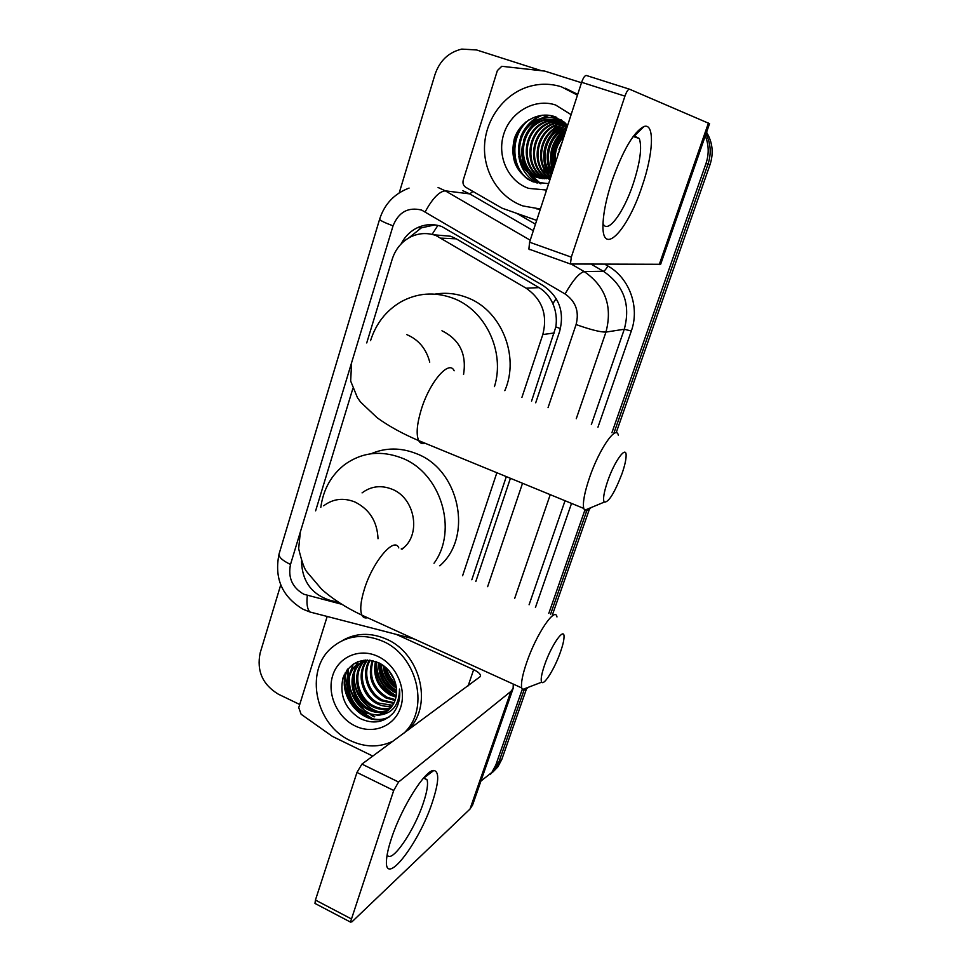 <?xml version="1.0" encoding="UTF-8"?>
<svg xmlns="http://www.w3.org/2000/svg" width="971" height="971" viewBox="0 0 971 971"><rect width="100%" height="100%" fill="white"/><g stroke="black" fill="none" stroke-linecap="round" stroke-linejoin="round"><path stroke-width="1.46" d="M531.55 401.157L555.837 326.936C557.026 318.816 556.031 311.072 552.863 303.692C549.926 296.798 545.314 291.446 539.014 287.622L456.261 238.83L450.702 236.244L433.636 234.776M521.925 397.382L542.813 334.558C547.802 314.92 542.243 299.469 526.148 288.205L435.93 235.516C427.398 232.567 419.047 232.991 410.903 236.79C401.763 241.451 395.525 248.94 392.199 259.245L366.735 342.933M471.821 579.772L506.316 476.615M462.597 575.754L496.861 472.731M301.508 561.189C302.139 580.876 311.278 593.803 328.902 599.993L339.195 602.615M352.813 388.667L315.624 510.843M535.713 402.795L559.672 331.305C564.637 311.958 559.15 296.725 543.25 285.632L441.769 226.534C433.552 223.706 425.492 224.07 417.591 227.627C410.417 231.074 404.931 236.499 401.12 243.915M408.852 237.883L421.341 227.857L434.911 224.884M371.14 719.013L370.218 718.564L371.14 719.013M367.499 717.059L353.432 704.084L367.499 717.059M352.412 702.628C346.817 694.083 344.037 684.883 344.11 675.003C344.037 684.883 346.817 694.083 352.412 702.628M705.286 135.952C708.903 144.897 709.133 154.073 705.99 163.48L611.924 432.69M399.227 192.853L434.996 74.5C439.693 60.736 448.614 52.264 461.747 49.096L476.555 49.958L541.308 70.677M299.723 704.485L278.41 694.216C262.631 684.676 256.538 670.949 260.131 653.022L280.728 584.882M522.277 689.276L495.853 764.905L491.872 772.431L480.936 781.036M584.785 510.37L548.797 613.381M705.978 133.925C710.808 143.514 711.476 153.576 708.017 164.099L613.818 433.43L708.017 164.099C711.476 153.576 710.808 143.514 705.978 133.925M526.464 688.961L501.789 759.443L498.839 762.15L494.882 769.651L490.064 774.615L494.882 769.651L498.839 762.15L524.037 690.114L498.839 762.15L495.853 764.905M586.763 510.77L550.593 614.158L586.763 510.77M374.709 716.586L372.379 715.396L374.709 716.586M370.048 714.013L368.616 713.066L370.048 714.013M363.251 708.745C355.447 701.28 350.531 692.25 348.516 681.666C350.531 692.25 355.447 701.28 363.251 708.745M348.067 668.703L348.055 678.353L348.067 668.703C334.704 694.653 365.375 729.549 389.395 716.756M515.516 164.742C512.47 151.925 514.047 139.581 520.238 127.711C514.047 139.581 512.47 151.925 515.516 164.742M475.814 581.52L510.406 478.29M345.081 673.049L347.654 690.636M362.268 712.059L372.039 718.406M706.56 132.262C712.617 142.312 713.77 153.127 710.007 164.706L616.148 432.823M589.397 509.229L552.378 614.946M501.789 759.443L497.844 766.896L493.074 771.836M612.143 180.509C623.236 149.655 633.857 131.655 644.004 126.509C654.976 122.601 653.374 153.94 642.037 186.432C627.132 232.166 600.782 258.638 603.064 222.553C603.731 210.877 606.766 196.858 612.143 180.509M603.027 223.512L603.052 223.573C607.421 234.642 623.71 212.637 633.213 183.835C640.144 162.424 642.183 147.313 639.306 138.501L634.415 136.013L633.092 136.583M536.684 220.393L502.056 208.182L465.801 187.33C463.349 185.631 462.487 183.24 463.228 180.133L497.37 70.604L501.764 66.295L544.78 71.101L581.495 82.741M660.681 264.197L709.558 123.657L629.548 89.211C628.164 89.162 626.635 91.468 624.936 96.141L581.641 82.304C583.304 77.668 584.882 75.386 586.375 75.483L629.439 89.174M660.644 264.282L570.438 264.003L571.312 257.145L624.936 96.141M529.62 249.62L528.892 249.074L529.583 242.204L581.641 82.304M553.324 169.27L553.227 168.456M552.936 165.483C552.365 155.603 554.38 146.233 558.993 137.384M560.607 134.568L564.163 129.446M565.073 128.342L567.21 125.939M540.386 209.008L523.005 205.961C499.337 197.671 483.267 172.316 484.541 145.577C485.743 118.838 504.313 93.823 529.061 86.528C539.937 83.385 550.727 83.482 561.432 86.832L577.454 95.134M567.562 125.55L555.4 116.872C539.026 110.658 519.679 121.569 514.266 138.974C509.921 158.989 516.208 173.275 533.128 181.856L548.639 183.665M546.552 190.061L528.673 188.374C508.197 181.431 496.642 156.173 503.755 134.083C510.576 111.883 534.742 98.047 555.57 104.989L571.106 114.651M559.162 119.397L544.33 120.27C517.834 127.759 516.159 170.872 541.296 178.13L543.007 178.664M558.726 119.227L543.408 120.003C516.863 127.504 515.188 170.69 540.361 177.972L542.534 178.615M563.787 121.763L557.548 118.814C551.831 116.933 545.884 116.969 539.682 118.911C512.967 126.473 511.292 169.998 536.635 177.317L550.423 178.203M560.449 119.955L547.074 121.084C520.711 128.512 519.036 171.381 544.051 178.615L544.403 178.737M558.446 119.093C552.754 117.212 546.807 117.248 540.616 119.19C513.95 126.74 512.275 170.168 537.57 177.487L541.138 178.446M561.444 119.991L559.624 119.506M561.141 119.906L559.187 119.336M560.874 120.149L547.984 121.339C521.706 128.755 519.958 171.442 544.877 178.749M561.736 120.186L560.922 120.028M562.537 121.011L551.577 122.395C526.488 129.519 523.345 169.816 546.746 178.688M562.124 120.792L550.691 122.14C525.299 129.325 522.495 170.216 546.285 178.713M564.054 121.994L555.133 123.438C531.149 130.284 526.828 168.25 548.627 178.506M563.75 121.739L554.247 123.171C529.996 130.09 525.942 168.638 548.154 178.567M565.292 123.111L558.628 124.458C535.761 131.036 530.384 166.648 550.436 178.13M564.976 122.807L557.755 124.203C534.584 130.854 529.486 167.121 550.035 178.276M566.53 124.385L562.063 125.465C540.993 131.595 534.123 163.322 550.958 176.552M566.227 124.045L561.214 125.21C539.706 131.461 533.152 164.135 550.812 177.001M567.452 125.878L565.462 126.461C546.127 132.105 538.213 160.118 551.649 174.428M567.465 125.429L564.624 126.206C544.852 131.983 537.157 160.907 551.455 175.011M566.688 128.245C550.472 134.423 543.092 157.618 552.56 171.624M566.894 127.577C549.562 133.415 541.745 158.067 552.305 172.401M565.62 131.522C553.227 141.086 549.27 153.212 553.773 167.898M565.923 130.587C552.22 140.479 548.057 153.26 553.434 168.942M564.017 136.426C557.051 143.939 554.21 152.665 555.509 162.582M564.491 134.957C556.128 143.15 552.96 152.884 554.999 164.135M561.833 143.138L557.779 155.578M565.195 88.203L577.709 94.357M540.325 209.226L536.393 208.814M562.767 140.285L557.148 157.545M565.353 132.311C556.019 141.815 552.365 153.017 554.417 165.907M564.624 129.216C551.625 140.856 547.668 154.802 552.742 171.054M566.858 124.737L563.787 126.497M561.493 128.123C547.426 140.844 543.76 155.797 550.472 172.972M564.734 123.159L560.595 125.429M558.313 127.019C543.954 139.897 540.228 155.069 547.159 172.535M548.384 174.804L550.496 177.96M556.08 117.139L554.963 117.479M552.681 116.01L551.419 116.399M548.154 115.197L539.925 118.984M538.25 120.101C531.453 124.895 526.585 131.583 523.672 140.176M522.264 146.196C521.063 154.62 522.374 162.448 526.185 169.682M527.399 171.758C530.846 177.098 535.227 181.079 540.568 183.713M541.138 115.331C531.586 119.603 524.753 126.837 520.638 137.057M526.209 121.727C509.836 137.178 510.358 166.393 527.714 179.125M562.197 142.009L558.932 149.789M558.107 153.26L557.718 155.773M565.122 133.039L556.444 146.536M554.417 155.032L554.672 165.119M566.239 128.427C560.753 132.311 556.565 137.591 553.676 144.266M550.921 155.809L552.924 170.495M567.052 124.968L564.782 126.254M563.107 127.359C557.852 131.036 553.749 136.013 550.8 142.276M547.462 156.27C547.231 162.655 548.591 168.663 551.54 174.294M565.365 123.183L561.444 125.283M559.927 126.266L547.826 140.455M544.003 156.562L548.214 173.833M549.319 175.727L550.606 177.62M562.306 122.043L558.058 124.288M556.711 125.174L544.792 138.719M540.507 156.732L544.852 173.36M545.957 175.229L548.105 178.227M548.566 178.785L549.088 179.392M556.456 117.285L555.4 117.612M553.154 116.144L551.868 116.532M548.809 115.27L540.386 119.117M539.852 119.457L528.673 130.697M522.544 156.586L527.277 170.884M528.358 172.607L540.968 183.762M542.255 115.197C535.191 118.171 529.535 122.819 525.275 129.155M518.83 156.428C520.699 168.517 526.816 177.414 537.194 183.106M529.098 119.712C510.103 134.496 509.933 167.643 529.608 180.242M607.7 481.046C603.865 492.418 602.712 499.446 604.253 502.116C608.562 502.541 614.437 493.159 621.901 473.945C624.717 465.886 626.113 459.732 626.125 455.496C626.356 444.936 614.546 461.043 607.7 481.046M591.133 507.554C588.195 510.685 586.035 511.583 584.651 510.248L583.741 508.416C582.576 502.735 584.518 492.418 589.579 477.453C599.228 449.003 616.282 424.424 618.321 435.19M370.57 340.603C375.947 323.683 385.924 310.854 400.501 302.09C416.935 292.963 434.207 291.579 452.328 297.951C485.233 309.458 505.393 351.672 494.457 386.616M434.972 294.128C445.458 292.405 455.812 293.424 466.044 297.187C500.781 309.118 520.177 355.714 504.823 390.67M463.555 374.49C466.808 354.112 459.611 339.534 441.951 330.783M544.67 664.771C541.454 674.202 540.471 680.003 541.721 682.164C544.015 685.866 554.866 668.242 560.461 652.002C562.804 645.327 563.993 640.277 564.03 636.867C564.467 626.453 551.419 644.975 544.67 664.771M528.358 687.274C525.627 690.029 523.672 690.782 522.471 689.531L521.718 687.929C520.82 683.317 522.471 674.833 526.695 662.453C536.32 634.039 555.291 606.062 556.978 616.949M401.97 549.283L403.608 547.887C421.438 532.945 414.447 497.65 391.908 489.153C380.996 484.93 371.056 486.18 362.074 492.88M320.806 507.36C323.319 489.226 331.39 474.88 345.033 464.32C362.219 452.255 381.13 450.143 401.763 457.996C440.81 472.683 458.421 530.202 434.013 563.265M371.043 453.76C385.633 447.522 400.707 447.461 416.28 453.603C459.149 469.309 473.399 535.786 440.446 565.231L439.839 565.814M391.544 838.143C401.618 807.144 425.444 769.566 433.806 770.489C439.426 771.447 438.965 781.946 432.435 801.973C418.792 844.515 382.489 890.71 386.713 857.879C387.32 852.55 388.934 845.972 391.544 838.143M387.174 854.686C391.143 864.651 414.314 830.836 423.38 802.835C427.106 791.656 428.32 783.973 427.034 779.762L423.805 777.747M372.803 756.093L332.41 736.394L301.107 714.243L298.752 707.628L327.178 616.464M513.283 684.082L513.125 688.463L510.88 691.425L398.571 782.019L393.704 790.479L356.964 772.443L361.928 764.104L480.499 676.423C480.876 674.323 478.594 672.078 473.642 669.662L396.265 634.379M472.622 804.959L470 809.061L351.975 921.819L350.47 922.086L393.704 790.479M315.66 903.795L314.98 903.431L315.429 900.056L356.964 772.443M393.243 741.043C379.552 747.658 365.302 747.536 350.495 740.691C315.539 725.191 304.263 671.264 331.293 648.07C346.028 635.459 363.13 633.165 382.598 641.163C416.341 655.194 429.619 706.342 406.036 731.017L404.252 732.923M342.193 640.666C355.823 632.861 370.509 632.327 386.252 639.076C419.836 653.01 433.042 703.878 409.556 728.432L407.784 730.326M393.656 712.58C398.559 705.905 400.501 698.064 399.482 689.07C399.336 705.286 392.138 714.013 377.901 715.251L390.184 708.575C396.071 701.766 397.867 693.476 395.598 683.718C392.988 674.262 387.441 667.308 378.933 662.877C362.001 656.918 350.021 661.931 342.969 677.952C339.34 695.163 344.96 708.648 359.84 718.394C373.095 724.609 384.37 722.667 393.656 712.58M377.707 656.311C396.107 664.637 406.946 688.815 400.61 707.495C394.542 726.308 373.167 734.792 355.24 725.98C337.216 717.448 326.754 693.925 332.725 675.464C338.418 656.869 359.416 647.718 377.707 656.311M362.341 661.445L360.799 662.805C347.327 674.845 352.728 701.159 369.259 708.939C375.959 712.253 382.55 712.508 389.055 709.716M361.722 661.712L359.646 663.484C346.149 675.537 351.563 701.899 368.118 709.704C375.097 713.127 381.906 713.284 388.534 710.177M364.902 660.583C352.012 672.818 357.619 698.319 373.786 705.953C379.406 708.769 385.135 709.352 390.973 707.677M364.283 660.765L364.234 660.79C350.822 672.782 356.199 698.962 372.658 706.694C378.544 709.643 384.492 710.141 390.512 708.211M367.596 660.025C356.915 673 363.263 695.794 378.253 702.992L392.672 705.347M366.917 660.122C355.677 672.952 361.855 696.425 377.136 703.732C381.991 706.184 387.041 706.924 392.272 705.953M370.157 660.231C362.098 673.522 368.98 693.415 382.647 700.079L394.129 702.701M369.49 660.146C360.775 673.425 367.572 693.998 381.554 700.807L393.789 703.392M373.058 660.765C368.677 676.386 373.325 688.536 386.992 697.202L395.318 699.69M372.306 660.596C367.366 676.496 371.905 688.937 385.912 697.918L395.051 700.479M376.275 661.749C374.041 676.034 379.042 686.898 391.277 694.362L396.18 696.207M375.437 661.445C372.682 676.107 377.61 687.31 390.208 695.066L395.998 697.129M379.928 663.387C379.661 675.925 384.856 685.308 395.513 691.558L396.593 692.068M378.969 662.902C378.217 675.913 383.387 685.696 394.457 692.25L396.544 693.185M365.594 660.037L356.163 665.523C342.617 677.637 348.055 704.133 364.683 711.986C372.524 715.761 379.94 715.591 386.907 711.476M367.536 660.025L354.998 666.203C341.428 678.341 346.878 704.873 363.518 712.75L377.901 715.251M364.125 660.159L362.875 661.033M364.064 660.159L362.268 661.312M384.298 666.24C385.414 674.663 389.395 681.484 396.229 686.715M383.096 665.353C383.958 675.039 388.4 682.662 396.423 688.233M388.958 670.743L394.554 680.343M385.463 667.211C387.174 674.117 390.658 680.052 395.913 685.028M380.316 663.606C381.336 675.379 386.761 684.652 396.593 691.437M376.008 662.999C376.335 678.122 383.035 689.179 396.083 696.183M357.716 661.724L355.884 665.681M355.823 665.851L354.415 670.84M353.845 675.088C353.808 691.813 361.042 703.841 375.522 711.173M353.335 664.006L349.815 673.425M349.232 677.624C349.123 694.666 356.454 706.888 371.238 714.28M347.06 669.978C334.679 696.013 365.314 729.864 388.97 717.083M386.252 667.927C387.963 674.044 391.095 679.397 395.658 683.96M380.899 663.933C382.04 675.161 387.271 684.106 396.593 690.757M376.59 661.858C376.566 677.127 383.132 688.39 396.265 695.673M358.214 661.53L355.289 669.128M354.67 672.333C351.83 688.257 363.409 707.143 378.132 711.561M456.261 238.83L441.514 238.162M560.473 328.586L555.837 326.936M552.863 303.692L556.152 298.534M432.083 234.375L437.897 225.406M539.014 287.622L526.148 288.205M554.356 332.944L542.813 334.558M548.057 407.626L576.082 324.557C579.432 311.594 575.767 301.398 565.073 293.97L421.608 210.064C408.136 206.835 398.62 212.091 393.049 225.842L290.511 564.43C287.841 577.611 292.271 587.552 303.802 594.24L341.853 604.302M409.082 188.083C394.36 193.63 384.54 203.995 379.637 219.179C379.782 220.344 384.249 222.565 393.049 225.842M313.694 612.968L309.895 611.985C307.249 609.108 306.387 603.61 307.322 595.478M516.681 213.329L535.458 224.18M605.419 264.573L607.87 265.993C629.475 277.973 640.01 307.188 631.308 331.026L597.954 427.204M571.531 503.403L535.422 607.53M705.99 163.48L710.007 164.706M572.077 264.537L584.166 271.564L603.416 271.285L591.8 264.561M565.073 293.97C572.769 280.437 579.141 272.972 584.166 271.564C605.431 286.227 612.701 306.399 605.953 332.082L624.292 329.242C630.81 304.651 623.855 285.328 603.416 271.285C604.569 270.958 606.05 269.198 607.87 265.993M438.079 187.5L445.288 190.838L469.758 193.897L462.803 190.692M425.237 211.763C432.471 198.46 439.159 191.481 445.288 190.838L530.227 240.213M533.322 230.71L469.758 193.897L472.901 191.433M576.082 324.557C590.502 329.691 600.454 332.191 605.953 332.082L576.276 418.695M550.241 494.652L514.654 598.476M529.086 604.775L565.037 500.733M591.339 424.606L624.292 329.242L631.308 331.026M487.636 586.678L522.532 483.279M414.459 639.088L309.895 611.985L303.122 609.278C282.051 596.704 274.04 578.231 279.09 553.883C278.604 557.063 282.403 560.583 290.511 564.43M659.224 264.634L708.429 123.05M529.583 242.204L571.312 257.145M514.666 162.63C512.421 151.294 513.805 140.322 518.793 129.713M454.149 370.801C449.282 359.282 429.704 381.749 421.28 409.519C416.875 424.133 416.013 434.498 418.695 440.616C420.127 443.31 422.276 444.196 425.128 443.262M429.74 362.134C426.281 348.844 418.647 339.68 406.825 334.643M378.022 538.747C377.282 521.573 369.563 509.314 354.876 501.971C343.443 497.48 333.041 498.754 323.671 505.794M398.778 547.887C394.36 536.174 372.682 561.687 364.283 589.482C360.593 601.607 359.804 610.164 361.928 615.177C363.105 617.556 364.975 618.406 367.511 617.714M470 809.061L510.88 691.425M315.429 900.056L350.992 918.724M468.143 685.878L473.642 669.662M361.928 764.104L398.571 782.019M374.26 716.889L371.116 715.239M368.434 713.539L364.295 710.371M351.284 692.639L348.383 683.596M347.727 679.785L347.569 669.31M421.341 227.857L417.591 227.627M491.872 772.431L497.844 766.896M379.637 219.179L279.09 553.883M634.415 136.013L644.004 126.509M639.306 138.501L633.238 136.51M528.892 249.074L570.438 264.003M539.682 118.911L540.616 119.19M543.408 120.003L544.33 120.27M547.074 121.072L547.984 121.339M550.691 122.14L551.577 122.395M554.247 123.171L555.133 123.438M557.755 124.203L558.628 124.458M561.214 125.21L562.063 125.465M564.624 126.206L565.462 126.461M604.253 502.116L584.651 510.248M351.575 363.3L350.665 381.045L357.486 397.758L360.593 402.103L377.161 417.761C388.788 426.172 402.625 433.782 418.695 440.616L583.741 508.416M541.721 682.164L522.471 689.531M300.27 532.715L298.655 548.664C301.653 561.117 304.287 568.727 306.569 571.518L321.729 589.361C332.725 599.107 346.125 607.712 361.928 615.177L521.718 687.929M439.547 565.68L440.446 565.231M403.608 547.887L401.217 548.955M424.266 777.686L433.806 770.489M427.034 779.762L423.526 778.062M472.44 805.457L513.125 688.463M314.98 903.431L350.47 922.086M354.985 666.215L356.163 665.523M359.646 663.484L360.799 662.805M406.036 731.017L409.556 728.432"/></g></svg>
